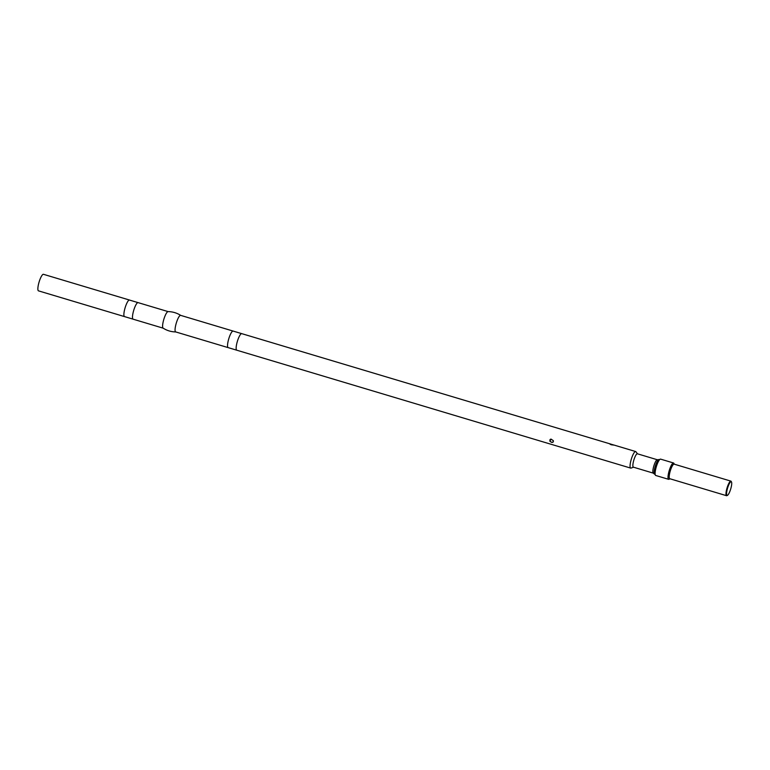 <?xml version="1.0" encoding="UTF-8"?>
<svg xmlns="http://www.w3.org/2000/svg" width="770" height="770" viewBox="0 0 770 770"><rect width="100%" height="100%" fill="white"/><g stroke="black" fill="none" stroke-linecap="round" stroke-linejoin="round"><path stroke-width="1.16" d="M228.18 347.626A8.643 1.964 -73.3 0 1 228.093 347.597L236.862 350.225A8.643 1.964 -73.3 0 1 236.775 350.206A8.643 1.964 -73.3 0 1 237.073 342.409A8.643 1.964 -73.3 0 1 241.732 333.641A8.643 1.964 -73.3 0 1 241.809 333.67L233.05 331.052A8.643 1.964 -73.3 0 1 233.137 331.071M633.508 467.207L631.034 468.083A8.643 1.964 -73.3 0 1 630.688 468.102A8.643 1.964 -73.3 0 1 630.986 460.306A8.643 1.964 -73.3 0 1 635.645 451.538A8.643 1.964 -73.3 0 1 635.924 451.74L637.512 453.828M610.803 444.107L609.83 443.982L611.255 444.781L613.757 445.022L610.803 444.107M549.876 441.229L551.407 442.269C552.918 442.606 553.563 442.076 553.332 440.681L551.022 439.112L549.876 441.229M653.278 473.127L633.383 467.169A6.988 1.588 -73.3 0 1 633.614 460.874A6.988 1.588 -73.3 0 1 637.387 453.79L657.282 459.738M163.23 328.193A8.643 1.964 -73.3 0 1 163.115 328.136C166.994 330.609 171.229 331.88 175.83 331.947A8.643 1.964 -73.3 0 1 175.704 331.928L228.132 347.617A8.643 1.964 -73.3 0 1 228.469 339.839A8.643 1.964 -73.3 0 1 233.05 331.052L180.661 315.363A8.643 1.964 -73.3 0 1 180.777 315.421C176.898 312.947 172.653 311.677 168.062 311.609A8.643 1.964 -73.3 0 1 168.187 311.629M175.704 331.928A8.643 1.964 -73.3 0 1 175.993 324.132A8.643 1.964 -73.3 0 1 180.661 315.363M163.115 328.136A8.643 1.964 -73.3 0 1 163.529 320.397A8.643 1.964 -73.3 0 1 168.062 311.609M129.437 300.031L43.457 274.303A8.643 1.964 -73.3 0 0 38.798 283.071A8.643 1.964 -73.3 0 0 38.5 290.858L124.48 316.595A8.643 1.964 -73.3 0 1 124.442 316.576L133.2 319.194A8.643 1.964 -73.3 0 1 133.123 319.184A8.643 1.964 -73.3 0 1 133.422 311.388A8.643 1.964 -73.3 0 1 138.08 302.62A8.643 1.964 -73.3 0 1 138.157 302.649L129.399 300.031A8.643 1.964 -73.3 0 1 129.476 300.04M124.442 316.576A8.643 1.964 -73.3 0 1 124.817 308.808A8.643 1.964 -73.3 0 1 129.399 300.031M653.345 473.146A6.988 1.588 -73.3 0 1 653.21 473.069A6.988 1.588 -73.3 0 1 653.586 466.851A6.988 1.588 -73.3 0 1 657.195 459.748L658.908 459.555A7.662 1.742 -73.3 0 1 659.399 459.873M655.116 474.176A7.662 1.742 -73.3 0 1 654.529 474.176A7.662 1.742 -73.3 0 1 654.943 467.342A7.662 1.742 -73.3 0 1 658.908 459.555M669.958 478.767L669.14 479.238A8.528 1.944 -73.3 0 1 668.63 479.335L655.732 475.475A8.528 1.944 -73.3 0 1 655.183 474.551L654.856 472.77A6.766 1.54 -73.3 0 1 655.52 467.4A6.766 1.54 -73.3 0 1 658.408 460.912L659.659 459.603A8.528 1.944 -73.3 0 1 660.622 459.132L673.529 462.991A8.528 1.944 -73.3 0 1 673.894 463.347L674.318 464.195M613.209 445.07L610.119 444.28M551.07 439.102A1.848 1.425 -146.7 0 0 551.464 442.144A1.848 1.425 -146.7 0 0 553.303 440.604M655.183 474.551A8.528 1.944 -73.3 0 1 656.021 467.785A8.528 1.944 -73.3 0 1 659.659 459.603M668.63 479.335A8.528 1.944 -73.3 0 1 668.928 471.644A8.528 1.944 -73.3 0 1 673.529 462.991M727.515 495.312L726.976 495.62A7.604 1.733 -73.3 0 1 726.534 495.697L669.756 478.709A7.604 1.733 -73.3 0 1 670.015 471.846A7.604 1.733 -73.3 0 1 674.125 464.137L730.894 481.125A7.604 1.733 -73.3 0 1 731.221 481.442L731.5 481.991A7.142 1.627 -73.3 0 1 730.701 489.008A7.142 1.627 -73.3 0 1 727.515 495.312A7.142 1.627 -73.3 0 1 727.342 488.94A7.142 1.627 -73.3 0 1 731.5 481.991M726.534 495.697A7.604 1.733 -73.3 0 1 726.793 488.844A7.604 1.733 -73.3 0 1 730.894 481.125M635.645 451.538L613.623 444.945M610.485 444.001L241.732 333.641M630.688 468.102L236.775 350.206M168.13 311.609L138.08 302.62M163.173 328.174L133.123 319.184M653.21 473.069L654.529 474.176"/></g></svg>
